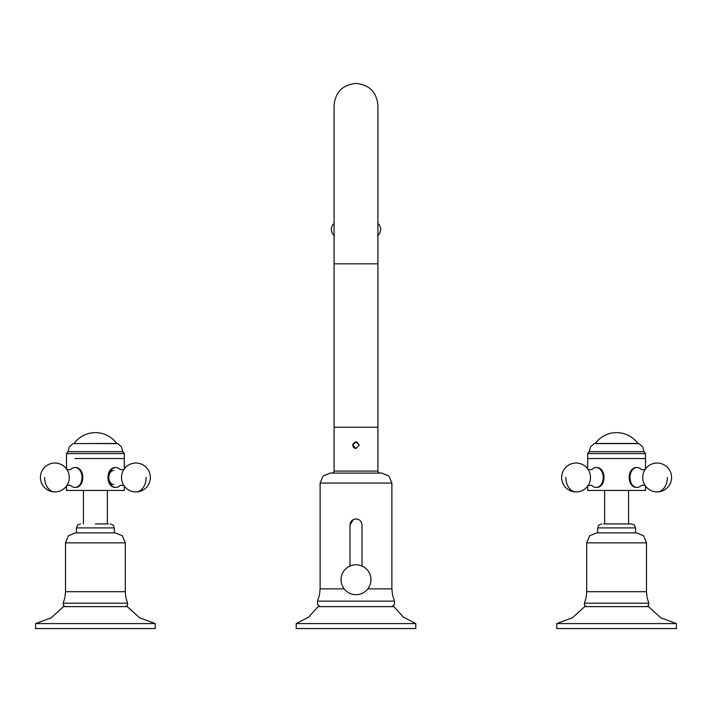 <?xml version="1.0" encoding="UTF-8"?>
<svg xmlns="http://www.w3.org/2000/svg" width="712" height="712" viewBox="0 0 712 712"><rect width="100%" height="100%" fill="white"/><g stroke="black" fill="none" stroke-linecap="round" stroke-linejoin="round"><path stroke-width="1.07" d="M83.438 523.925L83.438 490.434M107.352 523.925L107.352 490.434M377.921 263.814L377.921 427.253L334.079 427.253L377.921 427.253L377.921 471.104L334.079 471.104L334.079 263.814L377.921 263.814L377.921 105.367C376.621 92.044 369.314 84.737 356 83.438C342.686 84.737 335.379 92.044 334.079 105.367L334.079 263.814M604.648 523.925L604.648 490.434M628.562 523.925L628.562 490.434M415.79 628.562L296.21 628.562L296.21 623.578L415.79 623.578L415.79 628.562M296.21 623.578L308.688 617.073L318.13 606.633L393.87 606.633L403.312 617.073L415.79 623.578M645.508 468.888L645.508 453.562L587.703 453.562L587.703 458.546L645.508 458.546L587.703 458.546L587.703 468.888M591.939 469.511A9.968 7.049 -90 0 1 596.167 467.517C606.615 466.921 606.615 488.032 596.167 487.444A9.968 7.049 -90 0 0 603.215 477.485A9.968 7.049 -90 0 0 596.167 467.517L595.98 467.517M645.508 486.073L645.508 490.434L587.703 490.434L587.703 486.073A14.454 14.454 0 0 1 576.088 491.93A14.454 14.454 0 0 0 588.984 484.009A11.214 7.93 -90 0 0 590.462 477.485A11.214 7.93 -90 0 0 588.984 470.952A14.454 14.454 0 0 0 561.635 477.485A14.454 14.454 0 0 0 576.088 491.93A14.454 10.217 90 0 1 565.871 477.485M641.272 469.511A9.968 7.049 90 0 0 637.044 467.517A9.968 7.049 90 0 0 629.995 477.485A9.968 7.049 90 0 0 637.044 487.444C626.578 488.014 626.613 466.912 637.044 467.517L637.24 467.517M74.956 458.546L124.297 458.546L74.956 458.546M74.76 467.517L74.956 467.517C85.404 466.921 85.404 488.032 74.956 487.444A9.968 7.049 -90 0 0 82.005 477.485A9.968 7.049 -90 0 0 74.956 467.517A9.968 7.049 -90 0 0 70.728 469.511M124.297 486.073L124.297 490.434L66.492 490.434L66.492 486.073M115.834 487.444C105.358 488.014 105.403 466.903 115.834 467.517L115.834 467.517A9.968 7.049 90 0 0 108.785 477.485A9.968 7.049 90 0 0 115.834 487.444A9.968 7.049 90 0 0 120.061 485.451M113.715 484.454A6.978 4.931 -90 0 1 108.785 477.485A6.978 4.931 -90 0 1 113.715 470.507M155.189 628.562L35.6 628.562L35.6 623.578L155.189 623.578L155.189 628.562M35.6 623.578L51.184 617.802L63.501 606.633L127.288 606.633L139.596 617.802L155.189 623.578M646.505 542.856L586.706 542.856L589.625 535.807L596.674 532.888L636.537 532.888L643.586 535.807L646.505 542.856L646.505 591.69L586.706 591.69L586.127 597.555L584.41 603.189L648.801 603.189L647.083 597.555L646.505 591.69M603.651 523.925L631.553 523.925L603.651 523.925M70.728 485.451A9.968 7.049 -90 0 0 74.956 487.444M591.939 485.451A9.968 7.049 -90 0 0 596.167 487.444M637.044 487.444A9.968 7.049 90 0 0 641.272 485.451M120.061 469.511A9.968 7.049 90 0 0 115.834 467.517M125.294 542.856L65.495 542.856L68.414 535.807L75.463 532.888L115.326 532.888L122.375 535.807L125.294 542.856L125.294 591.69L65.495 591.69L64.917 597.555L63.199 603.189L127.59 603.189L125.873 597.555L125.294 591.69M95.39 523.925L108.349 523.925M341.048 579.728A14.952 14.952 0 0 0 356 594.68A14.952 14.952 0 0 0 370.952 579.728A14.952 14.952 0 0 0 356 564.776A14.952 14.952 0 0 0 341.048 579.728A14.952 14.952 0 0 0 356 594.68A14.952 14.952 0 0 0 370.952 579.728A14.952 14.952 0 0 0 356 564.776A14.952 14.952 0 0 0 341.048 579.728M95.39 443.594L117.818 443.594L95.39 443.594M95.39 453.562L124.297 453.562L122.802 451.63L67.987 451.63L66.492 453.562L95.39 453.562M356.846 442.018L359.293 445.196L356 441.903L352.707 445.196L356 448.48L359.293 445.196L356 448.48L355.155 448.373M352.814 444.368L355.19 442.001M354.353 448.044L353.677 447.519M353.152 446.833L352.823 446.041M356.178 518.941L353.731 519.386M353.33 519.564L350.019 524.922C350.357 521.3 352.351 519.306 356 518.941C359.622 519.279 361.616 521.273 361.981 524.922L361.963 524.53M350.019 566.031L350.019 524.922M361.981 524.922L361.981 566.031M320.124 483.065L323.043 476.017L330.092 473.097L381.908 473.097L388.957 476.017L391.876 483.065L320.124 483.065L320.124 588.86L319.457 595.143L317.49 601.142L394.51 601.142L392.543 595.143L391.876 588.86L367.837 588.86M595.357 443.451L637.854 443.451A26.273 26.273 0 0 0 595.357 443.451L595.259 443.594M676.4 623.578L676.4 628.562L556.811 628.562L556.811 623.578L676.4 623.578L660.816 617.802L648.499 606.633L584.712 606.633L572.404 617.802L556.811 623.578M74.146 443.451A26.273 26.273 0 0 1 116.643 443.451L74.048 443.594M595.179 443.594L639.029 443.594L595.179 443.594M601.658 523.925L598.837 525.091L597.671 527.904L635.54 527.904L635.54 532.888M69.251 477.485A11.214 7.93 -90 0 0 67.765 470.952A14.454 14.454 0 0 0 40.424 477.485A14.454 14.454 0 0 0 67.765 484.009A11.214 7.93 -90 0 0 69.251 477.485M44.66 477.485A14.454 10.217 90 0 0 54.877 491.93M644.235 470.952A11.214 7.93 90 0 0 642.749 477.485A11.214 7.93 90 0 0 644.235 484.009A14.454 14.454 0 0 0 671.576 477.485A14.454 14.454 0 0 0 644.235 470.952M667.34 477.485A14.454 10.217 90 0 1 657.123 491.93M123.016 470.952A11.214 7.93 90 0 0 121.538 477.485A11.214 7.93 90 0 0 123.016 484.009A14.454 14.454 0 0 0 150.365 477.485A14.454 14.454 0 0 0 123.016 470.952M146.129 477.485A14.454 10.217 90 0 1 135.912 491.93A14.454 14.454 0 0 0 150.365 477.485A14.454 14.454 0 0 0 135.912 463.031M80.447 523.925L77.626 525.091L76.46 527.904L114.329 527.904L114.329 532.888M344.163 588.86L320.124 588.86M639.029 443.594L642.669 446.905L644.013 451.63L589.198 451.63L587.703 453.562M66.492 453.562L66.492 468.888A14.454 14.454 0 0 0 54.877 463.031M334.079 224.396L334.079 105.367M377.921 106.613L377.921 105.367M124.297 468.888L124.297 453.562M584.41 603.189L584.632 605.529L586.706 606.633M648.801 603.189L648.579 605.529L646.505 606.633M586.706 542.856L586.706 591.69M597.671 527.904L597.671 532.888M631.553 523.925L634.374 525.091L635.54 527.904M70.604 485.317L66.75 485.477M70.604 469.653L66.75 469.484M591.814 485.317L587.961 485.477M591.814 469.653L587.961 469.484M641.396 485.317L645.25 485.477M641.396 469.653L645.25 469.484M120.186 485.317L124.039 485.477M120.186 469.653L124.039 469.484M377.921 223.443L379.336 224.903L380.893 228.917L379.727 233.474L377.493 235.832M334.079 223.443L332.664 224.903L331.107 228.917L332.273 233.474L334.507 235.832M127.59 603.189L127.368 605.529L125.294 606.633M63.199 603.189L63.421 605.529L65.495 606.633M65.495 542.856L65.495 591.69M76.46 527.904L76.46 532.888M110.342 523.925L113.164 525.091L114.329 527.904M122.802 451.63L121.449 446.905L117.818 443.594M67.987 451.63L69.331 446.905L72.971 443.594M391.876 588.86L391.876 483.065M391.876 606.633L394.475 604.497L394.51 601.142M320.124 606.633L317.525 604.497L317.49 601.142M334.079 471.104L333.492 472.51L332.086 473.097M377.921 471.104L378.508 472.51L379.914 473.097M576.088 463.031A14.454 14.454 0 0 0 561.635 477.485A14.454 14.454 0 0 0 576.088 491.93M589.198 451.63L590.551 446.905L594.182 443.594M644.013 451.63L645.508 453.562"/></g></svg>

